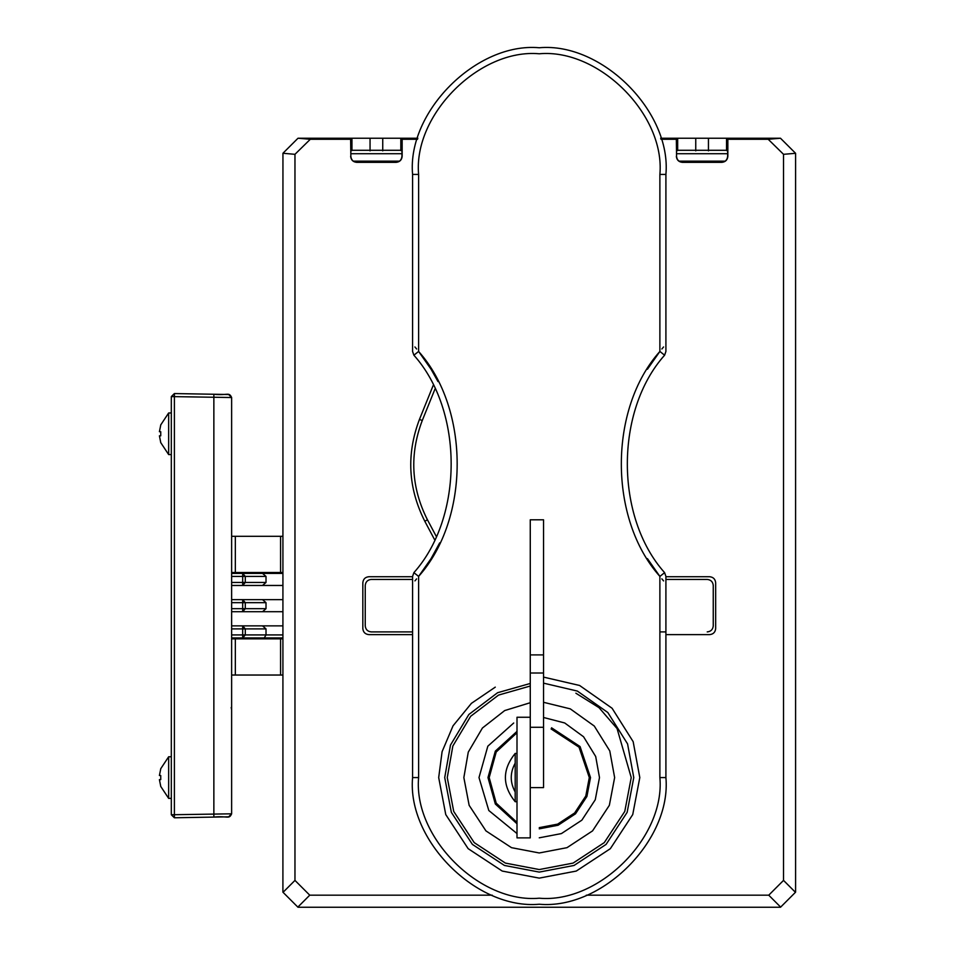 <?xml version="1.0" encoding="UTF-8"?>
<svg xmlns="http://www.w3.org/2000/svg" width="955" height="955" viewBox="0 0 955 955"><rect width="100%" height="100%" fill="white"/><g stroke="black" fill="none" stroke-linecap="round" stroke-linejoin="round"><path stroke-width="1.43" d="M725.239 161.144L678.969 161.144M399.524 161.144L353.255 161.144M171.315 748.087L171.315 807.059M160.738 431.708L160.738 435.826L160.738 431.708L159.413 431.708L160.738 431.708M160.738 425.059L159.413 431.708M160.667 442.511L168.653 454.58L168.653 412.966L160.667 425.023M171.315 404.287L171.315 463.259M171.315 814.758L174.395 817.778L228.675 816.823L231.635 813.815L171.315 814.758L174.395 817.778L174.395 393.567L228.675 394.511L231.635 397.531L171.315 396.588L174.395 393.567L171.315 396.588L171.315 814.758M231.635 397.531L231.635 813.815C228.973 819.653 227.887 815.654 213.86 817.086L213.86 394.26C227.899 395.704 228.949 391.681 231.635 397.531M159.413 779.626L160.738 779.626L160.738 775.508L159.413 775.508L160.738 775.508L160.738 779.626L159.413 779.626L160.738 786.287M160.738 768.859L159.413 775.508M159.413 435.826L160.738 435.826L159.413 435.826L160.738 442.487M160.667 786.311L168.653 798.38L168.653 756.766L160.667 768.823M168.653 798.38L170.718 798.38M168.653 756.766L170.718 756.766M168.653 454.58L170.718 454.58M168.653 412.966L170.718 412.966M543.538 654.903L530.264 654.903L530.264 519.795L543.538 519.795L543.538 787.6L543.538 727.28L530.264 727.28L530.264 837.881L517.001 837.881L517.001 717.253L530.264 717.253M543.538 673L530.264 673L530.264 727.28M530.264 654.903L530.264 673M515.187 801.699L515.187 753.447C502.151 769.527 502.151 785.619 515.187 801.699L517.001 801.699M515.187 763.164C509.934 772.774 509.934 782.372 515.187 791.97M515.187 753.447L517.001 753.447M539.253 827.639L557.672 824.117L574.647 812.968L585.797 796.004L589.307 777.573L579.04 747.192L551.071 728.928L579.04 747.192L589.307 777.573L585.797 796.004L574.647 812.968L557.672 824.117L539.253 827.639M517.001 732.724L496.218 751.991L489.187 777.573L496.218 803.155L517.001 822.422L496.218 803.155L489.187 777.573L496.218 751.991L517.001 732.724M517.001 833.56L488.805 810.509L479.004 777.573L487.826 746.189L513.706 723.007M543.538 717.48L564.715 722.971L583.565 736.759L595.693 756.503L599.489 777.573L595.263 799.753L581.846 820.178L561.421 833.584L539.253 837.822M539.253 828.845L558.114 825.239L575.495 813.827L586.919 796.446L590.512 777.573L580.067 746.547L551.548 727.794M517.001 731.387L495.335 751.108L487.981 777.573L495.335 804.026L517.001 823.759M412.584 344.242L412.584 174.419C406.925 111.747 476.581 42.092 539.253 47.75C601.913 42.092 671.568 111.747 665.91 174.419L659.881 174.419C665.277 114.731 598.928 48.383 539.253 53.778C479.565 48.383 413.217 114.731 418.612 174.419L418.612 351.452C410.841 351.452 410.841 351.452 418.612 351.452C470.015 408.919 470.015 518.947 418.612 576.402L431.063 558.627L439.706 542.858M437.999 381.582L431.063 369.239L418.612 351.452L413.885 355.2C463.581 410.745 463.581 517.109 413.885 572.654L412.584 576.402L412.584 777.573L412.584 583.612M416.619 578.873L414.936 580.891M414.924 346.952L416.643 349.017M663.558 346.963L661.875 348.981M647.43 558.627L659.881 576.402C608.478 518.947 608.478 408.919 659.881 351.452L647.43 369.239M661.851 578.837L663.57 580.915M665.91 583.612L665.91 777.573L665.91 576.402L664.608 572.654C614.913 517.109 614.913 410.745 664.608 355.2L665.91 351.452L665.91 174.419L665.91 344.242M434.561 539.623L424.796 521.239C408.072 488.077 406.293 454.138 419.448 419.412L433.188 385.426M419.448 419.412L422.253 420.546C409.409 454.401 411.151 487.492 427.458 519.818L436.16 536.197M530.264 686.024L498.546 695.085L470.66 716.286L452.849 746.022L447.262 777.573L453.721 811.428L474.205 842.608L505.386 863.093L539.253 869.551L573.107 863.093L604.288 842.608L624.773 811.428L631.231 777.573L617.061 728.534L599.012 707.655L575.877 693.199M659.881 777.573L665.91 777.573C671.568 840.233 601.913 909.9 539.253 904.23C476.581 909.9 406.925 840.233 412.584 777.573L418.612 777.573C413.217 837.26 479.565 903.597 539.253 898.201C598.928 903.597 665.277 837.26 659.881 777.573L659.881 576.402C667.652 576.402 667.652 576.402 659.881 576.402L664.608 572.654M543.538 677.107L579.578 685.463L612.083 708.252L633.165 741.677L639.802 777.573L632.735 814.579L610.352 848.673L576.259 871.067L539.253 878.123L502.235 871.067L468.153 848.673L445.758 814.579L438.691 777.573L442.093 751.681L453.028 725.836L471.412 703.346L495.287 687.134M543.538 702.295L570.302 708.873L594.285 726.051L609.779 750.928L614.638 777.573L609.35 805.328L592.554 830.886L566.995 847.67L539.253 852.97L511.498 847.67L485.94 830.886L469.144 805.328L463.855 777.573L468.272 752.122L482.418 728.02L504.694 710.568L530.264 702.713M231.635 573.406L262.529 573.406L266.015 576.414L266.015 582.455L262.529 585.463L231.635 585.463M266.015 602.653L245.292 602.653L242.689 599.644L231.635 599.644L262.529 599.644L266.015 602.653L266.015 608.681L262.529 611.701L231.635 611.701M282.907 625.871L262.529 625.871L266.015 628.891L266.015 634.92L282.907 634.92M262.529 573.406L282.907 573.406M282.907 585.463L262.529 585.463M282.907 599.644L262.529 599.644M282.907 611.701L262.529 611.701M282.907 637.94L231.635 637.94M266.015 628.891L245.292 628.891L242.689 625.871L231.635 625.871L262.529 625.871M264.272 637.94L266.015 634.92L245.292 634.92L242.689 637.94L242.689 634.92L245.292 634.92L245.292 628.891L242.689 628.891L242.689 634.92L231.635 634.92M231.635 536.304L235.336 536.304L235.336 572.499L231.635 572.499M282.907 536.304L235.336 536.304M231.635 638.847L280.579 638.847L280.579 675.03L282.907 675.03M280.579 675.03L231.635 675.03M280.579 638.847L282.907 638.847M282.907 572.499L235.336 572.499M282.943 153.266L298.008 138.236L310.303 139.275L294.964 154.316L282.943 153.266L282.907 892.173L297.984 907.25L780.51 907.25L795.587 892.173L795.587 153.301L783.53 154.316L783.53 880.391L795.455 892.328M283.038 892.328L294.964 880.391L309.754 895.181L297.829 907.119M294.964 154.316L294.964 880.391M365.24 585.463C365.622 581.822 367.627 579.816 371.268 579.434C367.627 579.816 365.622 581.822 365.24 585.463L365.24 625.883C365.622 629.512 367.627 631.53 371.268 631.912L412.584 631.912M707.225 579.434L665.91 579.434L707.225 579.434C710.866 579.816 712.872 581.822 713.254 585.463C712.872 581.822 710.866 579.816 707.225 579.434M412.584 579.434L371.268 579.434L412.584 579.434M713.254 625.883C712.872 629.512 710.866 631.53 707.225 631.912C710.866 631.53 712.872 629.512 713.254 625.883L713.254 585.463M659.881 631.912L665.91 631.912M371.268 631.912C367.627 631.53 365.622 629.512 365.24 625.883M676.343 156.322C676.725 159.951 678.73 161.968 682.371 162.35L721.825 162.35C725.466 161.968 727.471 159.951 727.853 156.322L727.853 139.275L726.803 138.224L677.393 138.224L676.343 139.275L676.558 156.322C676.94 159.951 678.945 161.968 682.586 162.35M721.61 162.35C725.251 161.968 727.268 159.951 727.65 156.322L727.65 151.129L726.803 150.293L677.393 150.293L676.558 151.129L676.558 156.322M350.64 156.322C351.022 159.951 353.028 161.968 356.669 162.35L396.122 162.35C399.763 161.968 401.769 159.951 402.151 156.322L402.151 139.275L401.1 138.224L351.691 138.224L350.64 139.275L350.843 156.322C351.225 159.951 353.243 161.968 356.884 162.35M395.907 162.35C399.548 161.968 401.554 159.951 401.948 156.322L401.948 151.129L401.1 150.293L351.691 150.293L350.843 151.129L350.843 156.322M783.53 154.316L768.202 139.275L780.486 138.236L795.551 153.266M780.665 907.119L768.739 895.181L783.53 880.391M660.633 138.224L677.393 138.224M660.944 139.275L676.343 139.275M727.853 139.275L768.202 139.275M726.803 138.224L780.259 138.224M298.235 138.224L351.691 138.224M401.1 138.224L417.86 138.224M310.303 139.275L350.64 139.275M402.151 139.275L417.55 139.275M665.91 576.725L709.637 576.725C713.278 577.107 715.283 579.112 715.665 582.753L715.665 628.593C715.283 632.234 713.278 634.239 709.637 634.621L665.91 634.621M412.584 634.621L368.857 634.621C365.216 634.239 363.21 632.234 362.828 628.593L362.828 582.753C363.21 579.112 365.216 577.107 368.857 576.725L412.584 576.725M309.754 895.181L492.231 895.181M586.263 895.181L768.739 895.181M664.608 355.2L659.881 351.452C667.652 351.452 667.652 351.452 659.881 351.452L659.881 174.419M413.885 355.2L412.584 351.452L412.584 174.419L418.612 174.419M434.967 389.079L422.253 420.546M424.796 521.239L427.458 519.818M413.885 572.654L418.612 576.402C410.841 576.402 410.841 576.402 418.612 576.402L418.612 777.573M530.264 683.47L497.603 692.709L468.857 714.483L450.474 745.091L444.72 777.573L451.357 812.371L472.403 844.411L504.455 865.457L539.253 872.094L574.039 865.457L606.091 844.411L627.137 812.371L633.774 777.573L627.566 743.885L607.822 712.514L577.357 691.074L543.538 683.147M266.015 576.414L245.292 576.414L245.292 582.455L242.689 585.463L242.689 582.455L266.015 582.455M231.635 582.455L242.689 582.455L242.689 576.414L231.635 576.414M242.689 599.644L242.689 602.653L231.635 602.653M231.635 608.681L242.689 608.681L242.689 611.701L245.292 608.681L245.292 602.653L242.689 602.653L242.689 608.681L266.015 608.681M242.689 625.871L242.689 628.891L231.635 628.891M245.292 576.414L242.689 576.414L242.689 573.406L245.292 576.414M280.579 536.304L280.579 572.499M235.336 638.847L235.336 675.03M695.753 138.797L695.753 150.866M708.443 138.797L708.443 150.866M726.54 138.487L726.54 150.556M677.668 138.487L677.668 150.556M351.953 138.487L351.953 150.556M370.051 138.797L370.051 150.866M382.74 138.797L382.74 150.866M400.825 138.487L400.825 150.556M350.843 153.707L401.948 153.707L350.843 153.707M676.558 153.707L727.65 153.707L676.558 153.707M231.182 707.512L231.635 709.792M543.538 787.6L530.264 787.6"/></g></svg>
